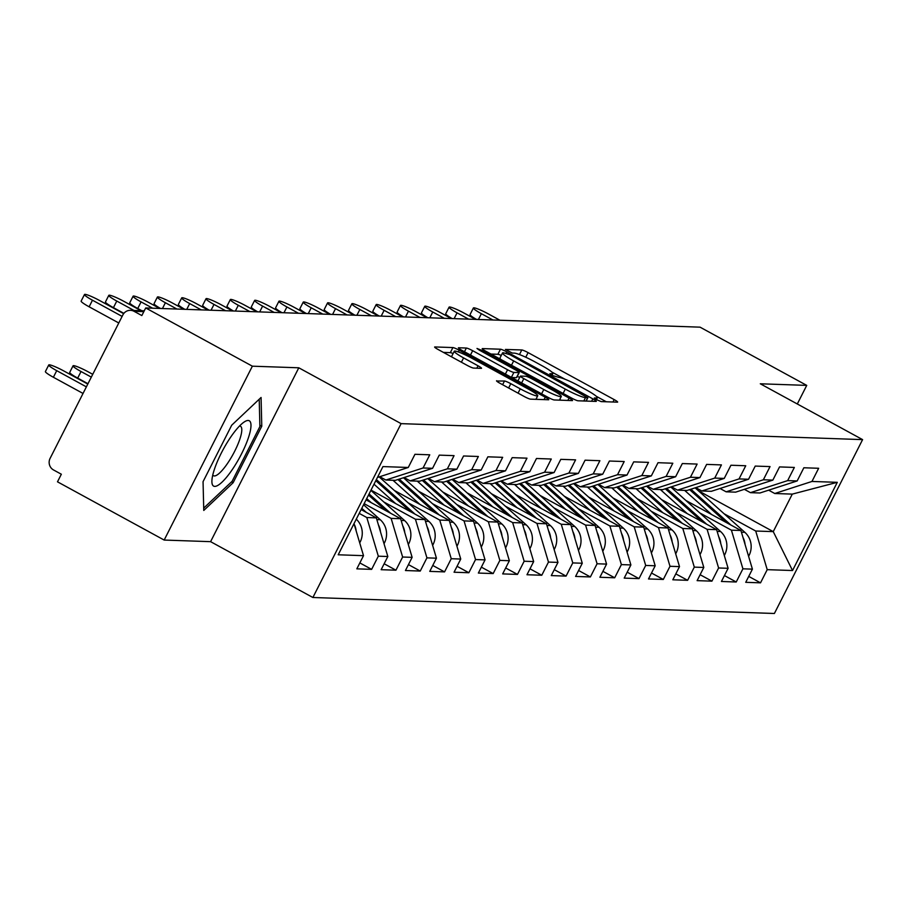 <?xml version="1.0" encoding="UTF-8"?>
<svg xmlns="http://www.w3.org/2000/svg" width="908" height="908" viewBox="0 0 908 908"><rect width="100%" height="100%" fill="white"/><g stroke="black" fill="none" stroke-linecap="round" stroke-linejoin="round"><path stroke-width="1.36" d="M596.76 399.724L601.175 401.597L617.429 402.153A5.618 0.67 26.9 0 0 617.656 402.085A5.618 0.67 26.9 0 0 614.171 399.599L528.104 352.622A5.618 0.67 26.9 0 0 521.794 349.955L505.393 349.444L512.248 353.053L514.348 353.121A17.978 2.134 26.9 0 1 534.54 361.645L541.713 365.561A17.978 2.134 26.9 0 1 552.859 373.529A17.978 2.134 26.9 0 1 552.121 373.744L549.851 373.71L552.291 375.458L558.817 377.399A17.978 2.134 26.9 0 1 579.009 385.911L586.182 389.827A17.978 2.134 26.9 0 1 597.316 397.795A17.978 2.134 26.9 0 1 596.59 398.01L594.32 397.988L596.76 399.724M496.778 380.747A5.618 0.67 26.9 0 0 496.54 380.815A5.618 0.67 26.9 0 0 500.024 383.301L524.166 396.478A5.618 0.67 26.9 0 0 530.476 399.145L548.523 399.77A5.618 0.67 26.9 0 0 548.761 399.702A5.618 0.67 26.9 0 0 545.277 397.216L459.21 350.238A5.618 0.67 26.9 0 0 452.899 347.571L434.853 346.947A5.618 0.67 26.9 0 0 434.626 347.015A5.618 0.67 26.9 0 0 438.11 349.501L467.268 365.425A5.618 0.67 26.9 0 0 473.579 368.081L481.308 368.353A5.618 0.67 26.9 0 0 481.535 368.285A5.618 0.67 26.9 0 0 478.051 365.799L463.591 357.9A15.027 1.782 26.9 0 1 454.284 351.237A15.027 1.782 26.9 0 1 471.774 358.183L528.433 389.112A15.027 1.782 26.9 0 1 537.74 395.774A15.027 1.782 26.9 0 1 520.25 388.828L510.807 383.675A5.618 0.67 26.9 0 0 504.496 381.008L496.619 381.042M298.8 367.797L252.367 366.185L145.7 307.96L700.057 327.164L806.735 385.389L760.302 383.789L862.6 439.62L401.098 423.639L298.8 367.797L210.599 541.667L312.885 597.498L401.098 423.639M571.734 398.124A5.618 0.67 26.9 0 0 578.044 400.791L596.091 401.415A5.618 0.67 26.9 0 0 596.318 401.347A5.618 0.67 26.9 0 0 592.833 398.862L506.778 351.884A5.618 0.67 26.9 0 0 500.467 349.217L482.42 348.593A5.618 0.67 26.9 0 0 482.193 348.661A5.618 0.67 26.9 0 0 485.666 351.146L571.734 398.124M572.312 400.598L554.266 399.963A5.618 0.67 26.9 0 1 547.955 397.307L461.888 350.329A5.618 0.67 26.9 0 1 458.404 347.832A5.618 0.67 26.9 0 1 458.631 347.764L466.36 348.036A5.618 0.67 26.9 0 1 472.671 350.704L507.572 369.749A5.618 0.67 26.9 0 0 513.883 372.416L519.013 372.598A5.618 0.67 26.9 0 0 519.24 372.53A5.618 0.67 26.9 0 0 515.755 370.033L479.413 350.204L476.984 348.456L481.558 350.272L569.055 398.033A5.618 0.67 26.9 0 1 572.539 400.53A5.618 0.67 26.9 0 1 572.312 400.598M312.885 597.498L774.388 613.49L862.6 439.62M359.84 562.926L371.633 569.361L378.318 556.184L366.821 517.537L359.205 513.383M371.633 569.361L356.833 568.851L363.518 555.673L338.196 554.788L382.949 466.587L408.271 467.472L414.956 454.284L429.756 454.806L423.071 467.983L432.571 468.312L439.256 455.135L454.057 455.646L447.372 468.823L456.883 469.152L463.568 455.975L478.368 456.486L471.683 469.663L481.183 469.992L487.868 456.815L502.669 457.326L495.984 470.503L505.495 470.832L512.18 457.655L526.981 458.165L520.295 471.354L529.795 471.683L536.48 458.495L551.281 459.017L544.596 472.194L554.107 472.523L560.792 459.346L575.593 459.857L568.907 473.034L578.407 473.363L585.092 460.186L599.893 460.696L593.208 473.874L602.719 474.203L609.404 461.026L624.205 461.536L617.519 474.714L627.019 475.043L633.705 461.866L648.505 462.376L641.82 475.565L651.331 475.894L658.016 462.705L672.817 463.228L666.131 476.405L675.631 476.734L682.317 463.557L697.128 464.067L690.432 477.245L699.943 477.574L706.628 464.397L721.429 464.907L714.744 478.085L724.244 478.414L730.929 465.236L745.74 465.747L739.044 478.925L748.555 479.254L755.24 466.076L770.041 466.587L763.356 479.776L772.856 480.105L779.541 466.916L794.352 467.438L787.656 480.616L797.167 480.945L803.852 467.768L818.653 468.278L811.968 481.456L837.29 482.33L792.536 570.53L767.215 569.656L755.717 531.021L724.073 513.746M748.737 576.398L760.529 582.834L767.215 569.656M760.529 582.834L745.729 582.323L752.414 569.146L742.914 568.817L731.417 530.17L699.773 512.906M724.436 575.558L736.229 581.994L742.914 568.817M736.229 581.994L721.429 581.483L728.114 568.306L718.603 567.977L707.105 529.33L675.461 512.055M700.125 574.719L711.917 581.154L718.603 567.977M711.917 581.154L697.117 580.643L703.802 567.455L694.302 567.125L682.805 528.49L651.161 511.215M675.824 573.867L687.617 580.314L694.302 567.125M687.617 580.314L672.817 579.792L679.502 566.615L669.99 566.286L658.493 527.65L626.849 510.375M651.513 573.027L663.305 579.463L669.99 566.286M663.305 579.463L648.505 578.952L655.19 565.775L645.69 565.446L634.193 526.81L602.549 509.536M627.212 572.188L639.005 578.623L645.69 565.446M639.005 578.623L624.205 578.112L630.89 564.935L621.378 564.606L609.881 525.959L578.237 508.696M602.901 571.348L614.693 577.783L621.378 564.606M614.693 577.783L599.893 577.272L606.578 564.095L597.078 563.766L585.581 525.119L553.937 507.844M578.6 570.508L590.393 576.943L597.078 563.766M590.393 576.943L575.593 576.432L582.278 563.244L572.766 562.915L561.269 524.279L529.625 507.005M554.289 569.656L566.081 576.103L572.766 562.915M566.081 576.103L551.281 575.593L557.966 562.404L548.466 562.075L536.969 523.439L505.325 506.165M529.988 568.817L541.781 575.252L548.466 562.075M541.781 575.252L526.981 574.741L533.666 561.564L524.154 561.235L512.657 522.599L481.013 505.325M505.677 567.977L517.469 574.412L524.154 561.235M517.469 574.412L502.669 573.901L509.354 560.724L499.854 560.395L488.356 521.748L456.713 504.485M481.365 567.137L493.169 573.572L499.854 560.395M493.169 573.572L478.368 573.062L485.054 559.884L475.542 559.555L464.045 520.908L432.401 503.634M457.065 566.297L468.857 572.732L475.542 559.555M468.857 572.732L454.057 572.222L460.742 559.044L451.242 558.715L439.744 520.068L408.101 502.794M432.753 565.446L444.557 571.892L451.242 558.715M444.557 571.892L429.756 571.382L436.442 558.193L426.93 557.864L415.433 519.228L383.789 501.954M408.452 564.606L420.245 571.053L426.93 557.864M420.245 571.053L405.445 570.53L412.13 557.353L402.63 557.024L391.132 518.389L364.142 503.656M384.141 563.766L395.945 570.201L402.63 557.024M395.945 570.201L381.144 569.691L387.829 556.513L378.318 556.184M379.76 476.7L385.855 480.037L423.071 467.983M432.571 468.312L395.355 480.366L385.855 480.037M366.821 517.537L376.332 517.878L361.134 509.581M387.829 556.513L376.332 517.878M404.06 477.54L410.166 480.877L447.372 468.823M456.883 469.152L419.666 481.206L410.166 480.877M391.132 518.389L400.632 518.718L366.072 499.854M412.13 557.353L400.632 518.718M428.372 478.391L434.467 481.717L471.683 469.663M481.183 469.992L443.967 482.046L434.467 481.717M415.433 519.228L424.944 519.558L371.009 490.116M436.442 558.193L424.944 519.558M452.672 479.231L458.778 482.557L495.984 470.503M505.495 470.832L468.278 482.886L458.778 482.557M439.744 520.068L449.244 520.398L394.174 490.343M460.742 559.044L449.244 520.398M476.984 480.071L483.079 483.397L520.295 471.354M529.795 471.683L492.579 483.726L483.079 483.397M464.045 520.908L473.556 521.237L418.486 491.183M485.054 559.884L473.556 521.237M501.284 480.911L507.39 484.248L544.596 472.194M554.107 472.523L516.89 484.577L507.39 484.248M488.356 521.748L497.856 522.077L442.786 492.022M509.354 560.724L497.856 522.077M525.596 481.751L531.691 485.088L568.907 473.034M578.407 473.363L541.191 485.417L531.691 485.088M512.657 522.599L522.168 522.929L467.098 492.862M533.666 561.564L522.168 522.929M549.896 482.591L556.002 485.928L593.208 473.874M602.719 474.203L565.502 486.257L556.002 485.928M536.969 523.439L546.468 523.768L491.398 493.702M557.966 562.404L546.468 523.768M574.208 483.442L580.303 486.767L617.519 474.714M627.019 475.043L589.814 487.097L580.303 486.767M561.269 524.279L570.78 524.608L515.71 494.554M582.278 563.244L570.78 524.608M598.508 484.282L604.615 487.607L641.82 475.565M651.331 475.894L614.114 487.936L604.615 487.607M585.581 525.119L595.08 525.448L540.01 495.393M606.578 564.095L595.08 525.448M622.82 485.122L628.915 488.459L666.131 476.405M675.631 476.734L638.426 488.788L628.915 488.459M609.881 525.959L619.392 526.288L564.322 496.233M630.89 564.935L619.392 526.288M647.12 485.962L653.227 489.299L690.432 477.245M699.943 477.574L662.726 489.628L653.227 489.299M634.193 526.81L643.693 527.139L588.622 497.073M655.19 565.775L643.693 527.139M671.432 486.801L677.527 490.138L714.744 478.085M724.244 478.414L687.038 490.468L677.527 490.138M658.493 527.65L668.004 527.979L612.934 497.913M679.502 566.615L668.004 527.979M695.732 487.653L701.839 490.978L739.044 478.925M748.555 479.254L711.339 491.307L701.839 490.978M682.805 528.49L692.305 528.819L637.234 498.753M703.802 567.455L692.305 528.819M720.044 488.493L726.139 491.818L763.356 479.776M772.856 480.105L735.65 492.147L726.139 491.818M707.105 529.33L716.616 529.659L661.546 499.604M728.114 568.306L716.616 529.659M744.344 489.333L750.451 492.658L787.656 480.616M797.167 480.945L759.951 492.987L750.451 492.658M731.417 530.17L740.917 530.499L685.846 500.444M752.414 569.146L740.917 530.499M768.656 490.172L774.751 493.509L811.968 481.456M755.717 531.021L773.253 531.623L792.287 494.111L774.751 493.509M698.4 490.763L773.253 531.623L792.536 570.53M792.287 494.111L837.29 482.33M797.303 403.981L806.735 385.389M252.367 366.185L164.166 540.056L57.488 481.819L61.347 474.226L53.549 469.969A8.592 8.263 -88 0 1 50.099 458.37L122.875 314.917A8.592 8.263 -88 0 1 134.043 311.308L141.841 315.564L145.7 307.96M164.166 540.056L210.599 541.667M377.444 477.449L408.271 467.472M363.518 555.673L353.995 523.655M261.776 426.238L261.073 397.477L231.71 425.194L203.052 481.683L203.767 510.444L233.129 482.716L261.776 426.238L259.858 425.182M606.294 401.767L596.352 396.342M565.071 379.272L551.882 372.076M501.25 355.471A5.618 0.67 26.9 0 0 497.89 354.29L490.978 354.052M587.714 397.704L509.899 354.676L503.259 352.735A17.978 2.134 26.9 0 0 502.521 352.951A17.978 2.134 26.9 0 0 513.667 360.919L565.298 389.112A17.978 2.134 26.9 0 0 585.501 397.625L587.714 397.704L586.012 401.064M502.521 352.951L499.956 358.024A17.978 2.134 26.9 0 0 500.921 359.477M511.658 377.501L516.436 377.66A5.618 0.67 26.9 0 0 516.663 377.592A5.618 0.67 26.9 0 0 516.584 377.365M517.333 376.275L519.637 377.535M559.771 399.441L561.178 400.212M543.79 389.521A15.027 1.782 26.9 0 0 561.292 396.467A15.027 1.782 26.9 0 0 551.973 389.804L532.009 378.908A5.618 0.67 26.9 0 0 525.698 376.241L520.579 376.071A5.618 0.67 26.9 0 0 520.352 376.139A5.618 0.67 26.9 0 0 523.825 378.625L543.79 389.521L541.599 393.834M454.284 351.237L451.707 356.311A15.027 1.782 26.9 0 0 452.139 357.162M453.103 353.564A5.618 0.67 26.9 0 0 450.334 352.644L443.41 352.395M537.4 399.384L536.231 398.748M231.54 481.853L233.129 482.716M745.071 544.459A18.886 18.171 -88 0 0 742.994 537.457M748.601 556.32A18.886 18.171 -88 0 0 744.878 532.349L695.131 487.846M730.974 525.074L690.897 489.219M726.366 522.554L689.581 489.639M711.577 514.484L684.643 490.388M499.911 320.229L488.379 313.93A12.882 1.521 26.9 0 0 473.386 307.982A12.882 1.521 26.9 0 0 481.365 313.691L478.425 319.48M476.484 319.412A12.882 1.521 -153.1 0 1 470.049 314.577L473.386 307.982M492.908 319.979L481.365 313.691M214.311 469.595A37.205 9.125 118.6 0 0 211.904 480.865A37.205 9.125 118.6 0 0 226.285 477.574A37.205 9.125 118.6 0 0 248.576 437.259A37.205 9.125 118.6 0 0 243.957 422.152A37.205 9.125 118.6 0 0 214.311 469.595M212.778 475.009A28.171 6.912 118.6 0 0 213.505 475.724A28.171 6.912 118.6 0 0 226.41 464.998A28.171 6.912 118.6 0 0 239.973 438.757A28.171 6.912 118.6 0 0 240.507 426.272A28.171 6.912 118.6 0 0 239.496 426.056M259.223 399.225L259.892 426.567L232.13 481.297L203.71 508.128M720.77 543.62A18.886 18.171 -88 0 0 718.682 536.617M724.3 555.48A18.886 18.171 -88 0 0 720.566 531.509L670.83 487.006M706.674 524.234L666.597 488.368M702.054 521.714L665.28 488.799M687.277 513.644L660.343 489.537M696.459 542.78A18.886 18.171 -88 0 0 694.382 535.765M699.989 554.64A18.886 18.171 -88 0 0 696.266 530.669L646.519 486.155M682.362 523.394L642.285 487.528M677.754 520.874L640.969 487.959M662.965 512.804L636.031 488.697M672.158 541.94A18.886 18.171 -88 0 0 670.07 534.926M675.688 553.789A18.886 18.171 -88 0 0 671.954 529.829L622.218 485.315M658.062 522.554L617.985 486.688M653.442 520.034L616.668 487.119M638.665 511.964L611.731 487.857M647.847 541.089A18.886 18.171 -88 0 0 645.77 534.086M651.376 552.949A18.886 18.171 -88 0 0 647.654 528.989L597.907 484.475M633.75 521.703L593.673 485.848M629.142 519.194L592.356 486.268M614.353 511.125L587.419 487.017M623.546 540.249A18.886 18.171 -88 0 0 621.458 533.246M627.076 552.109A18.886 18.171 -88 0 0 623.342 528.138L573.606 483.635M609.45 520.863L569.373 485.008M604.83 518.343L568.045 485.428M590.052 510.273L563.119 486.177M475.61 319.389L464.067 313.09A12.882 1.521 26.9 0 0 449.085 307.142A12.882 1.521 26.9 0 0 457.065 312.84L454.125 318.64M452.173 318.572A12.882 1.521 -153.1 0 1 445.737 313.725L449.085 307.142M468.596 319.139L457.065 312.84M451.299 318.538L439.767 312.25A12.882 1.521 26.9 0 0 424.774 306.302A12.882 1.521 26.9 0 0 432.753 312L429.813 317.8M427.872 317.732A12.882 1.521 -153.1 0 1 421.437 312.885L424.774 306.302M444.296 318.299L432.753 312M426.998 317.698L415.455 311.399A12.882 1.521 26.9 0 0 400.473 305.451A12.882 1.521 26.9 0 0 408.452 311.16L405.513 316.96M403.561 316.892A12.882 1.521 -153.1 0 1 397.125 312.046L400.473 305.451M419.984 317.459L408.452 311.16M402.687 316.858L391.155 310.559A12.882 1.521 26.9 0 0 376.162 304.611A12.882 1.521 26.9 0 0 384.141 310.32L381.201 316.109M379.26 316.052A12.882 1.521 -153.1 0 1 372.825 311.206L376.162 304.611M395.684 316.62L384.141 310.32M378.386 316.018L366.843 309.719A12.882 1.521 26.9 0 0 351.861 303.771A12.882 1.521 26.9 0 0 359.84 309.48L356.901 315.269M354.949 315.201A12.882 1.521 -153.1 0 1 348.513 310.366L351.861 303.771M371.372 315.768L359.84 309.48M599.235 539.409A18.886 18.171 -88 0 0 597.146 532.406M602.764 551.269A18.886 18.171 -88 0 0 599.042 527.298L549.295 482.795M585.138 520.023L545.061 484.157M580.53 517.503L543.744 484.588M565.741 509.433L538.807 485.326M354.075 315.178L342.543 308.879A12.882 1.521 26.9 0 0 327.55 302.931A12.882 1.521 26.9 0 0 335.529 308.629L332.589 314.429M330.648 314.361A12.882 1.521 -153.1 0 1 324.213 309.514L327.55 302.931M347.072 314.928L335.529 308.629M574.934 538.569A18.886 18.171 -88 0 0 572.846 531.555M578.464 550.43A18.886 18.171 -88 0 0 574.73 526.458L524.994 481.944M560.826 519.183L520.761 483.317M556.218 516.663L519.433 483.748M541.44 508.594L514.507 484.486M329.774 314.327L318.231 308.039A12.882 1.521 26.9 0 0 303.249 302.092A12.882 1.521 26.9 0 0 311.228 307.789L308.289 313.589M306.337 313.521A12.882 1.521 -153.1 0 1 299.901 308.675L303.249 302.092M322.76 314.089L311.228 307.789M550.623 537.729A18.886 18.171 -88 0 0 548.534 530.715M554.152 549.578A18.886 18.171 -88 0 0 550.43 525.619L500.683 481.104M536.526 518.343L496.449 482.477M531.918 515.823L495.132 482.908M517.129 507.754L490.195 483.646M305.463 313.487L293.931 307.199A12.882 1.521 26.9 0 0 278.938 301.24A12.882 1.521 26.9 0 0 286.917 306.949L283.977 312.749M282.036 312.681A12.882 1.521 -153.1 0 1 275.601 307.835L278.938 301.24M298.46 313.249L286.917 306.949M526.322 536.878A18.886 18.171 -88 0 0 524.234 529.875M529.852 548.738A18.886 18.171 -88 0 0 526.118 524.779L476.382 480.264M512.214 517.492L472.149 481.637M507.606 514.984L470.821 482.057M492.828 506.914L465.895 482.806M281.162 312.647L269.619 306.348A12.882 1.521 26.9 0 0 254.637 300.4A12.882 1.521 26.9 0 0 262.616 306.109L259.677 311.909M257.724 311.841A12.882 1.521 -153.1 0 1 251.289 306.995L254.637 300.4M274.148 312.409L262.616 306.109M502.011 536.038A18.886 18.171 -88 0 0 499.922 529.035M505.54 547.899A18.886 18.171 -88 0 0 501.818 523.927L452.071 479.424M487.914 516.652L447.837 480.797M483.306 514.132L446.52 481.217M468.517 506.062L441.583 481.966M256.851 311.807L245.319 305.508A12.882 1.521 26.9 0 0 230.326 299.561A12.882 1.521 26.9 0 0 238.305 305.27L235.365 311.058M233.424 310.99A12.882 1.521 -153.1 0 1 226.989 306.155L230.326 299.561M249.848 311.569L238.305 305.27M477.71 535.198A18.886 18.171 -88 0 0 475.622 528.195M481.24 547.059A18.886 18.171 -88 0 0 477.506 523.087L427.77 478.584M463.602 515.812L423.537 479.946M458.994 513.292L422.209 480.377M444.216 505.223L417.283 481.115M232.55 310.967L221.007 304.668A12.882 1.521 26.9 0 0 206.025 298.721A12.882 1.521 26.9 0 0 214.004 304.43L211.065 310.218M209.112 310.15A12.882 1.521 -153.1 0 1 202.677 305.304L206.025 298.721M225.536 310.718L214.004 304.43M453.398 534.358A18.886 18.171 -88 0 0 451.31 527.344M456.928 546.219A18.886 18.171 -88 0 0 453.206 522.248L403.458 477.733M439.302 514.972L399.225 479.106M434.694 512.452L397.908 479.538M419.905 504.383L392.971 480.275M208.238 310.127L196.707 303.828A12.882 1.521 26.9 0 0 181.713 297.881A12.882 1.521 26.9 0 0 189.693 303.578L186.753 309.378M184.812 309.31A12.882 1.521 -153.1 0 1 178.365 304.464L181.713 297.881M201.236 309.878L189.693 303.578M429.098 533.518A18.886 18.171 -88 0 0 427.01 526.504M432.628 545.367A18.886 18.171 -88 0 0 428.894 521.408L379.158 476.893M414.99 514.132L376.366 479.56M410.382 511.613L375.81 480.673M395.604 503.543L374.005 484.214M183.938 309.276L172.395 302.988A12.882 1.521 26.9 0 0 157.413 297.029A12.882 1.521 26.9 0 0 165.392 302.739L162.453 308.538M160.5 308.47A12.882 1.521 -153.1 0 1 154.065 303.624L157.413 297.029M176.924 309.038L165.392 302.739M404.786 532.667A18.886 18.171 -88 0 0 402.698 525.664M408.316 544.528A18.886 18.171 -88 0 0 404.593 520.568L370.873 490.388M390.69 513.281L369.068 493.941M386.082 510.773L368.512 495.053M371.293 502.703L366.707 498.594M159.626 308.436L148.095 302.137A12.882 1.521 26.9 0 0 133.101 296.19A12.882 1.521 26.9 0 0 141.081 301.899L137.744 308.493A12.882 1.521 -153.1 0 1 129.753 302.784L133.101 296.19M141.83 310.718L137.744 308.493M152.623 308.198L141.081 301.899M81.028 371.52L77.691 378.103A12.882 1.521 -153.1 0 1 69.712 372.405L73.049 365.81A12.882 1.521 26.9 0 0 81.028 371.52L91.322 377.126M92.741 374.323L88.042 371.758A12.882 1.521 26.9 0 0 73.049 365.81M380.486 531.827A18.886 18.171 -88 0 0 378.398 524.824M384.016 543.688A18.886 18.171 -88 0 0 380.282 519.728L363.575 504.769M366.378 512.441L361.781 508.321M77.691 378.103L87.974 383.721M140.99 310.695L123.783 301.297A12.882 1.521 26.9 0 0 108.801 295.35A12.882 1.521 26.9 0 0 116.78 301.059L113.432 307.642A12.882 1.521 -153.1 0 1 105.453 301.944L108.801 295.35M123.897 313.362L113.432 307.642M133.987 310.445L116.78 301.059M56.727 370.668L53.379 377.263A12.882 1.521 -153.1 0 1 45.4 371.554L48.748 364.971A12.882 1.521 26.9 0 0 56.727 370.668L86.385 386.865M87.804 384.061L63.73 370.918A12.882 1.521 26.9 0 0 48.748 364.971M356.174 530.987A18.886 18.171 -88 0 0 354.086 523.984M359.704 542.848A18.886 18.171 -88 0 0 356.276 519.16M53.379 377.263L83.037 393.448M123.658 313.657L99.483 300.457A12.882 1.521 26.9 0 0 84.489 294.51A12.882 1.521 26.9 0 0 92.468 300.219L89.132 306.802A12.882 1.521 -153.1 0 1 81.141 301.093L84.489 294.51M118.789 322.987L89.132 306.802M122.126 316.404L92.468 300.219M143.827 311.648L134.043 311.308M595.943 399.27L596.59 398.01M551.485 374.993L552.121 373.744M519.467 354.551L521.794 349.955M525.766 357.23L528.104 352.622M612.957 402.006L614.171 399.599M497.89 354.29L500.467 349.217M506.21 352.996L506.778 351.884M591.619 401.268L592.833 398.862M511.476 365.232L513.667 360.919M563.108 393.425L565.298 389.112M583.787 400.995L585.501 397.625M464.476 351.736L466.36 348.036M470.48 355.017L472.671 350.704M505.381 374.073L507.572 369.749M511.386 377.342L513.883 372.416M516.436 377.66L519.013 372.598M481.126 351.135L481.558 350.272M567.841 400.439L569.055 398.033M521.635 382.938L523.825 378.625M502.612 384.72L504.496 381.008M508.616 387.988L510.807 383.675M518.059 393.141L520.25 388.828M461.4 362.213L463.591 357.9M476.836 368.194L478.051 365.799M450.334 352.644L452.899 347.571M458.336 351.952L459.21 350.238M544.051 399.611L545.277 397.216M741.439 532.236L744.878 532.349M717.127 531.396L720.566 531.509M692.827 530.556L696.266 530.669M668.515 529.704L671.954 529.829M644.215 528.865L647.654 528.989M619.903 528.025L623.342 528.138M595.603 527.185L599.042 527.298M571.291 526.345L574.73 526.458M546.991 525.494L550.43 525.619M522.679 524.654L526.118 524.779M498.379 523.814L501.818 523.927M474.067 522.974L477.506 523.087M449.766 522.134L453.206 522.248M425.455 521.283L428.894 521.408M401.154 520.443L404.593 520.568M376.843 519.603L380.282 519.728M144.247 310.808L130.48 310.332M596.431 399.543L597.316 397.795M551.962 375.276L552.859 373.529M586.137 401.075L587.873 397.659M516.663 377.592L519.24 372.53M559.419 400.144L561.292 396.467M517.923 380.917L520.352 376.139M535.936 399.338L537.74 395.774"/></g></svg>
